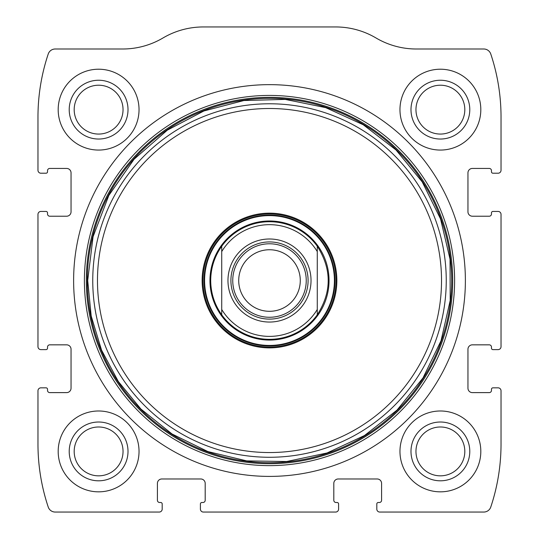 <?xml version="1.0" encoding="UTF-8"?>
<svg xmlns="http://www.w3.org/2000/svg" width="539" height="539" viewBox="0 0 539 539"><rect width="100%" height="100%" fill="white"/><g stroke="black" fill="none" stroke-linecap="round" stroke-linejoin="round"><path stroke-width="0.81" d="M37.973 390.775L37.973 444.062A198.453 198.453 0 0 0 48.227 507.031A7.351 7.351 0 0 0 55.2 512.05L159.248 512.05A2.938 2.938 0 0 0 162.192 509.112L162.192 503.965A1.469 1.469 0 0 0 160.723 502.496L159.618 502.496A2.203 2.203 0 0 1 157.415 500.293L157.415 483.382A4.413 4.413 0 0 1 161.821 478.976L200.777 478.976A4.413 4.413 0 0 1 205.191 483.382L205.191 500.293A2.203 2.203 0 0 1 202.981 502.496L201.882 502.496A1.469 1.469 0 0 0 200.407 503.965L200.407 509.112A2.938 2.938 0 0 0 203.351 512.05L335.649 512.05A2.938 2.938 0 0 0 338.593 509.112L338.593 503.965A1.469 1.469 0 0 0 337.118 502.496L336.019 502.496A2.203 2.203 0 0 1 333.809 500.293L333.809 483.382A4.413 4.413 0 0 1 338.222 478.976L377.179 478.976A4.413 4.413 0 0 1 381.585 483.382L381.585 500.293A2.203 2.203 0 0 1 379.382 502.496L378.277 502.496A1.469 1.469 0 0 0 376.808 503.965L376.808 509.112A2.938 2.938 0 0 0 379.752 512.05L483.8 512.05A7.351 7.351 0 0 0 490.773 507.031A198.453 198.453 0 0 0 501.027 444.062L501.027 390.775A2.938 2.938 0 0 0 498.083 387.837L492.942 387.837A1.469 1.469 0 0 0 491.467 389.306L491.467 390.404A2.203 2.203 0 0 1 489.264 392.614L472.359 392.614A4.413 4.413 0 0 1 467.953 388.201L467.953 349.245A4.413 4.413 0 0 1 472.359 344.839L489.264 344.839A2.203 2.203 0 0 1 491.467 347.042L491.467 348.147A1.469 1.469 0 0 0 492.942 349.616L498.083 349.616A2.938 2.938 0 0 0 501.027 346.678L501.027 214.374A2.938 2.938 0 0 0 498.083 211.436L492.942 211.436A1.469 1.469 0 0 0 491.467 212.905L491.467 214.01A2.203 2.203 0 0 1 489.264 216.213L472.359 216.213A4.413 4.413 0 0 1 467.953 211.8L467.953 172.851A4.413 4.413 0 0 1 472.359 168.438L489.264 168.438A2.203 2.203 0 0 1 491.467 170.641L491.467 171.746A1.469 1.469 0 0 0 492.942 173.214L498.083 173.214A2.938 2.938 0 0 0 501.027 170.277L501.027 116.99A198.453 198.453 0 0 0 490.773 54.015A7.351 7.351 0 0 0 483.8 49.002L416.364 49.002A79.381 79.381 0 0 1 376.006 37.973A79.381 79.381 0 0 0 335.649 26.95L203.351 26.95A79.381 79.381 0 0 0 162.994 37.973A79.381 79.381 0 0 1 122.636 49.002L55.2 49.002A7.351 7.351 0 0 0 48.227 54.015A198.453 198.453 0 0 0 37.973 116.99L37.973 170.277A2.938 2.938 0 0 0 40.917 173.214L46.058 173.214A1.469 1.469 0 0 0 47.533 171.746L47.533 170.641A2.203 2.203 0 0 1 49.736 168.438L66.641 168.438A4.413 4.413 0 0 1 71.047 172.851L71.047 211.8A4.413 4.413 0 0 1 66.641 216.213L49.736 216.213A2.203 2.203 0 0 1 47.533 214.01L47.533 212.905A1.469 1.469 0 0 0 46.058 211.436L40.917 211.436A2.938 2.938 0 0 0 37.973 214.374L37.973 346.678A2.938 2.938 0 0 0 40.917 349.616L46.058 349.616A1.469 1.469 0 0 0 47.533 348.147L47.533 347.042A2.203 2.203 0 0 1 49.736 344.839L66.641 344.839A4.413 4.413 0 0 1 71.047 349.245L71.047 388.201A4.413 4.413 0 0 1 66.641 392.614L49.736 392.614A2.203 2.203 0 0 1 47.533 390.404L47.533 389.306A1.469 1.469 0 0 0 46.058 387.837L40.917 387.837A2.938 2.938 0 0 0 37.973 390.775M465.379 280.523A195.879 195.879 0 0 0 269.5 84.65A195.879 195.879 0 0 0 73.621 280.523A195.879 195.879 0 0 0 269.5 476.402A195.879 195.879 0 0 0 465.379 280.523M58.185 451.412A40.425 40.425 0 0 1 118.823 416.404A40.425 40.425 0 0 1 118.823 486.421A40.425 40.425 0 0 1 58.185 451.412M58.185 109.639A40.425 40.425 0 0 1 118.823 74.631A40.425 40.425 0 0 1 118.823 144.647A40.425 40.425 0 0 1 58.185 109.639M399.965 451.412A40.425 40.425 0 0 1 460.602 416.404A40.425 40.425 0 0 1 460.602 486.421A40.425 40.425 0 0 1 399.965 451.412M399.965 109.639A40.425 40.425 0 0 1 460.602 74.631A40.425 40.425 0 0 1 460.602 144.647A40.425 40.425 0 0 1 399.965 109.639M410.987 109.639A29.402 29.402 0 0 1 455.084 84.178A29.402 29.402 0 0 1 455.084 135.1A29.402 29.402 0 0 1 410.987 109.639M415.96 109.639A24.43 24.43 0 0 1 452.598 88.484A24.43 24.43 0 0 1 452.598 130.795A24.43 24.43 0 0 1 415.96 109.639M410.987 451.412A29.402 29.402 0 0 1 455.084 425.951A29.402 29.402 0 0 1 455.084 476.874A29.402 29.402 0 0 1 410.987 451.412M415.96 451.412A24.43 24.43 0 0 1 452.598 430.257A24.43 24.43 0 0 1 452.598 472.568A24.43 24.43 0 0 1 415.96 451.412M69.214 109.639A29.402 29.402 0 0 1 113.311 84.178A29.402 29.402 0 0 1 113.311 135.1A29.402 29.402 0 0 1 69.214 109.639M74.187 109.639A24.43 24.43 0 0 1 110.825 88.484A24.43 24.43 0 0 1 110.825 130.795A24.43 24.43 0 0 1 74.187 109.639M69.214 451.412A29.402 29.402 0 0 1 113.311 425.951A29.402 29.402 0 0 1 113.311 476.874A29.402 29.402 0 0 1 69.214 451.412M74.187 451.412A24.43 24.43 0 0 1 110.825 430.257A24.43 24.43 0 0 1 110.825 472.568A24.43 24.43 0 0 1 74.187 451.412M202.132 280.523A67.368 67.368 0 0 1 303.181 222.183A67.368 67.368 0 0 1 303.181 338.863A67.368 67.368 0 0 1 202.132 280.523M202.981 280.523A66.519 66.519 0 0 1 302.756 222.917A66.519 66.519 0 0 1 302.756 338.128A66.519 66.519 0 0 1 202.981 280.523M209.967 280.523A59.533 59.533 0 0 1 299.266 228.967A59.533 59.533 0 0 1 299.266 332.085A59.533 59.533 0 0 1 209.967 280.523M221.724 251.578A55.861 55.861 0 0 1 317.276 251.578L317.276 309.474A55.861 55.861 0 0 1 221.724 309.474L221.724 246.249A58.798 58.798 0 0 1 317.276 246.249L317.276 251.578L317.276 246.249C331.842 269.096 331.842 291.949 317.276 314.803A58.798 58.798 0 0 1 221.724 314.803L221.724 309.474L221.724 314.803C214.488 304.522 210.81 293.095 210.702 280.523C210.81 267.95 214.488 256.524 221.724 246.249L221.724 251.578M227.97 280.523A41.53 41.53 0 0 1 290.265 244.558A41.53 41.53 0 0 1 290.265 316.487A41.53 41.53 0 0 1 227.97 280.523M317.276 309.474L317.276 314.803L317.276 309.474M230.914 280.523A38.586 38.586 0 0 1 288.796 247.105A38.586 38.586 0 0 1 288.796 313.941A38.586 38.586 0 0 1 230.914 280.523M232.747 280.523A36.753 36.753 0 0 1 287.873 248.701A36.753 36.753 0 0 1 287.873 312.351A36.753 36.753 0 0 1 232.747 280.523M238.716 280.523A30.784 30.784 0 0 1 284.888 253.869A30.784 30.784 0 0 1 284.888 307.183A30.784 30.784 0 0 1 238.716 280.523M84.401 280.523A185.099 185.099 0 0 1 362.053 120.224A185.099 185.099 0 0 1 362.053 440.828A185.099 185.099 0 0 1 84.401 280.523M86.341 280.523A183.159 183.159 0 0 1 361.083 121.902A183.159 183.159 0 0 1 361.083 439.15A183.159 183.159 0 0 1 86.341 280.523M87.298 280.523A182.202 182.202 0 0 1 360.598 122.737A182.202 182.202 0 0 1 360.598 438.315A182.202 182.202 0 0 1 87.298 280.523M92.755 280.523A176.745 176.745 0 0 1 357.876 127.46A176.745 176.745 0 0 1 357.876 433.592A176.745 176.745 0 0 1 92.755 280.523M97.478 280.523A172.022 172.022 0 0 1 355.511 131.55A172.022 172.022 0 0 1 355.511 429.502A172.022 172.022 0 0 1 97.478 280.523M204.065 280.523A65.435 65.435 0 0 1 302.217 223.853A65.435 65.435 0 0 1 302.217 337.192A65.435 65.435 0 0 1 204.065 280.523M204.598 280.523A64.902 64.902 0 0 1 301.955 224.318A64.902 64.902 0 0 1 301.955 336.734A64.902 64.902 0 0 1 204.598 280.523M87.702 280.523L91.192 315.995L101.541 350.094L118.337 381.524L140.948 409.074L172.089 434.023L207.919 451.581L246.714 460.892L286.607 461.519L327.038 452.982L364.492 435.532L397.041 410.085L423 377.94L441.03 340.763L450.2 300.472L450.038 259.158L440.552 218.942L422.226 181.906L396.017 149.97L363.273 124.772L325.677 107.625L285.185 99.405L243.884 100.537L203.904 110.973L167.312 130.162L134.076 159.234L108.831 195.455L93.065 236.695L87.702 280.523"/></g></svg>

